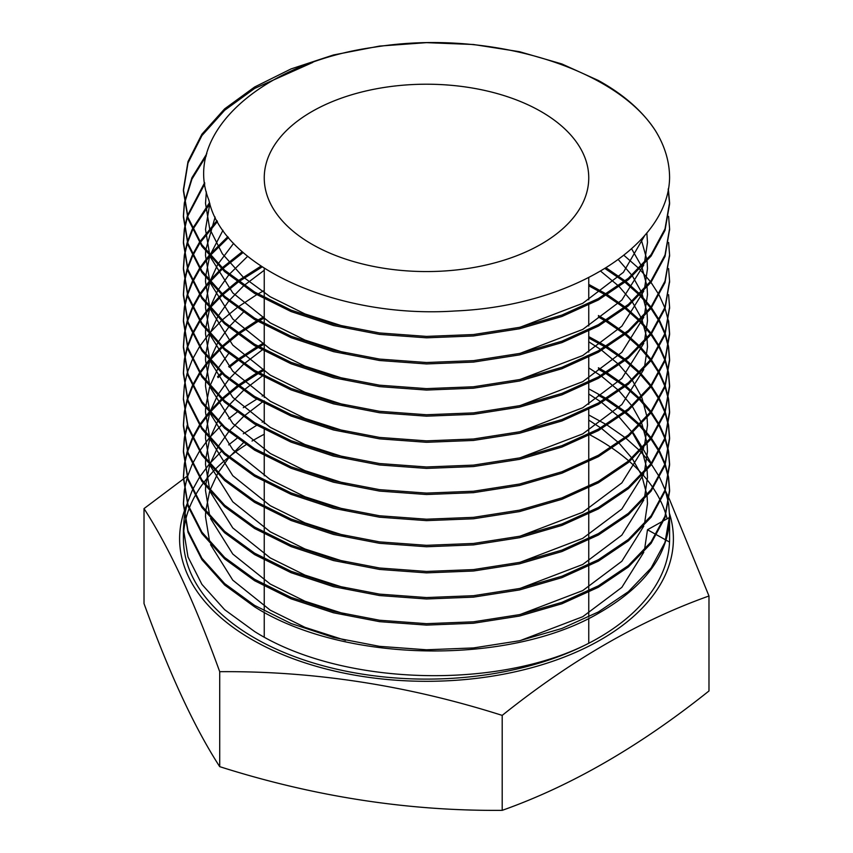 <?xml version="1.0" encoding="UTF-8"?>
<svg xmlns="http://www.w3.org/2000/svg" width="853" height="853" viewBox="0 0 853 853"><rect width="100%" height="100%" fill="white"/><g stroke="black" fill="none" stroke-linecap="round" stroke-linejoin="round"><path stroke-width="1.28" d="M708.982 596.002L708.982 690.962C639.867 746.215 570.945 786.008 502.193 810.35C408.033 811.139 313.872 796.574 219.711 766.655C194.484 727.652 169.246 673.284 144.018 603.561L144.018 508.601C169.246 547.605 194.484 601.962 219.711 671.684C313.872 670.895 408.033 685.46 502.193 715.39C570.945 660.339 639.867 620.547 708.982 596.002L669.221 498.728M183.811 512.557A246.901 142.547 0 0 0 251.912 639.558A246.901 142.547 0 0 0 540.749 665.127A246.901 142.547 0 0 0 669.552 513.698M669.104 498.472L665.351 490.635M651.255 463.36L642.938 448.731M642.426 447.857L633.289 432.908M541.228 111.647A162.251 93.67 0 0 0 364.412 91.346A162.251 93.67 0 0 0 264.249 177.893A162.251 93.67 0 0 0 311.771 244.129A162.251 93.67 0 0 0 488.588 264.43A162.251 93.67 0 0 0 588.751 177.893A162.251 93.67 0 0 0 541.228 111.647M668.315 188.673L669.584 202.577L665.009 228.903L651.084 254.652L628.362 278.302L598.39 298.561L561.935 315.066L519.53 327.349L473.468 334.547L426.5 336.402L379.532 332.958L333.47 324.087L291.065 310.119L254.61 292.025L224.638 270.188L201.916 244.864L187.991 217.43L183.416 189.526L187.991 161.612L201.916 134.188L224.638 108.853L254.61 87.017L291.065 68.922L333.47 54.965L379.532 46.083L426.5 42.65L473.468 44.505L519.53 51.702L561.935 63.975L598.39 80.491C623.639 94.459 642.629 111.146 655.349 130.562A243.084 140.34 0 0 1 669.584 177.893C668.507 245.301 571.297 306.206 454.884 310.993C339.099 318.809 222.782 267.288 208.9 200.146C182.02 133.857 261.338 62.6 374.883 47.118C487.713 28.789 614.96 67.334 655.349 130.562M668.187 189.377L669.584 204.006L665.009 230.331L651.084 256.081L628.362 279.731L598.39 299.979L561.935 316.495L519.53 328.768L473.468 335.965L426.5 337.82L379.532 334.387L333.47 325.505L291.065 311.548L254.61 293.453L224.638 271.617L201.916 246.293L187.991 218.858L183.416 190.944L187.991 163.04L201.916 135.606L224.638 110.282L254.61 88.445L312.838 62.397M668.592 216.353L669.584 228.7L665.009 255.026L651.084 280.776L628.362 304.425L598.39 324.673L561.935 341.189L519.53 353.462L473.468 360.659L426.5 362.514L379.532 359.081L333.47 350.199L291.065 336.242L254.61 318.148L224.638 296.311L201.916 270.977L187.991 243.553L183.416 215.638L184.301 203.291M669.584 229.414L665.009 256.444L651.084 282.194L628.362 305.843L598.39 326.102L561.935 342.607L519.53 354.891L473.468 362.088L426.5 363.943L379.532 360.499L333.47 351.628L291.065 337.66L254.61 319.566L224.638 297.729L201.916 272.406L187.991 244.971L183.416 217.067L184.408 204.006M668.592 242.465L669.584 254.812L665.009 281.138L651.084 306.888L628.362 330.537L598.39 350.786L561.935 367.302L519.53 379.574L473.468 386.782L426.5 388.627L379.532 385.193L333.47 376.312L291.065 362.354L254.61 344.26L224.638 322.423L201.916 297.1L187.991 269.665L183.416 241.751L184.301 229.414M669.584 255.527L665.009 282.567L651.084 308.317L628.362 331.956L598.39 352.214L561.935 368.72L519.53 381.003L473.468 388.2L426.5 390.056L379.532 386.622L333.47 377.74L291.065 363.783L254.61 345.689L224.638 323.852L201.916 298.518L187.991 271.094L183.416 243.18L184.408 230.118M668.592 268.588L669.584 280.925L665.009 307.251L651.084 333.001L628.362 356.65L598.39 376.909L561.935 393.414L519.53 405.697L473.468 412.895L426.5 414.75L379.532 411.306L333.47 402.435L291.065 388.467L254.61 370.373L224.638 348.536L201.916 323.212L187.991 295.778L183.416 267.874L184.301 255.527M669.584 281.639L665.009 308.679L651.084 334.429L628.362 358.079L598.39 378.327L561.935 394.843L519.53 407.116L473.468 414.313L426.5 416.168L379.532 412.735L333.47 403.853L291.065 389.896L254.61 371.801L224.638 349.965L201.916 324.641L187.991 297.207L183.416 269.292L184.408 256.241M668.592 294.701L669.584 307.048L665.009 333.374L651.084 359.124L628.362 382.762L598.39 403.021L561.935 419.537L519.53 431.81L473.468 439.007L426.5 440.862L379.532 437.429L333.47 428.547L291.065 414.59L254.61 396.496L224.638 374.659L201.916 349.325L187.991 321.901L183.416 293.986L184.301 281.639M669.584 307.762L665.009 334.792L651.084 360.542L628.362 384.191L598.39 404.439L561.935 420.955L519.53 433.239L473.468 440.436L426.5 442.291L379.532 438.847L333.47 429.965L291.065 416.008L254.61 397.914L224.638 376.077L201.916 350.754L187.991 323.319L183.416 295.415L184.408 282.354M668.592 320.813L669.584 333.16L665.009 359.486L651.084 385.236L628.362 408.886L598.39 429.134L561.935 445.65L519.53 457.922L473.468 465.12L426.5 466.975L379.532 463.542L333.47 454.66L291.065 440.702L254.61 422.608L224.638 400.771L201.916 375.448L187.991 348.013L183.416 320.099L184.301 307.762M623.895 255.292L639.036 268.588M639.739 269.292L650.434 281.639M650.967 282.354L658.921 294.701M659.305 295.415L664.828 307.762M665.084 308.466L668.347 320.813M668.464 321.528L669.584 334.589L665.009 360.915L651.084 386.665L628.362 410.304L598.39 430.562L561.935 447.068L519.53 459.351L473.468 466.548L426.5 468.404L379.532 464.97L333.47 456.088L291.065 442.131L254.61 424.026L224.638 402.189L201.916 376.866L187.991 349.442L183.416 321.528L184.408 308.466M606.142 267.81L625.11 280.925M626.017 281.639L639.739 293.986M640.432 294.701L650.967 307.048M651.489 307.762L659.305 320.099M659.689 320.813L665.084 333.16M665.329 333.875L668.464 346.222M668.592 346.936L669.584 359.273L665.009 385.599L651.084 411.349L628.362 434.998L598.39 455.257L561.935 471.762L519.53 484.046L473.468 491.243L426.5 493.098L379.532 489.654L333.47 480.783L291.065 466.815L254.61 448.721L224.638 426.884L201.916 401.56L187.991 374.126L183.416 346.222L184.301 333.875M604.98 268.524L624.204 281.639M625.11 282.354L639.036 294.701M639.739 295.415L650.434 307.762M650.967 308.466L658.921 320.813M659.305 321.528L664.828 333.875M665.084 334.589L668.347 346.936M668.464 347.64L669.584 360.702L665.009 387.027L651.084 412.777L628.362 436.427L598.39 456.675L561.935 473.191L519.53 485.464L473.468 492.661L426.5 494.516L379.532 491.083L333.47 482.201L291.065 468.244L254.61 450.149L224.638 428.313L201.916 402.979L187.991 375.555L183.416 347.64L184.408 334.589M588.751 284.369L606.248 293.986M607.411 294.701L625.11 307.048M626.017 307.762L639.739 320.099M640.432 320.813L650.967 333.16M651.489 333.875L659.305 346.222M659.689 346.936L665.084 359.273M665.329 359.987L668.464 372.334M668.592 373.049L669.584 385.396L665.009 411.722L651.084 437.472L628.362 461.11L598.39 481.369L561.935 497.875L519.53 510.158L473.468 517.355L426.5 519.21L379.532 515.777L333.47 506.895L291.065 492.938L254.61 474.844L224.638 453.007L201.916 427.673L187.991 400.249L183.416 372.334L184.301 359.987M588.751 285.798L605.076 294.701M606.248 295.415L624.204 307.762M625.11 308.466L639.036 320.813M639.739 321.528L650.434 333.875M650.967 334.589L658.921 346.936M659.305 347.64L664.828 359.987M665.084 360.702L668.347 373.049M668.464 373.763L669.584 386.814L665.009 413.14L651.084 438.89L628.362 462.539L598.39 482.787L561.935 499.304L519.53 511.587L473.468 518.784L426.5 520.629L379.532 517.195L333.47 508.313L291.065 494.356L254.61 476.262L224.638 454.425L201.916 429.102L187.991 401.667L183.416 373.763L184.408 360.702M598.39 315.535L606.248 320.099M607.411 320.813L625.11 333.16M626.017 333.875L639.739 346.222M640.432 346.936L650.967 359.273M651.489 359.987L659.305 372.334M659.689 373.049L665.084 385.396M665.329 386.11L668.464 398.447M668.592 399.161L669.584 411.509L665.009 437.834L651.084 463.584L628.362 487.234L598.39 507.482L561.935 523.998L519.53 536.27L473.468 543.468L426.5 545.323L379.532 541.89L333.47 533.008L291.065 519.05L254.61 500.956L224.638 479.119L201.916 453.796L187.991 426.361L183.416 398.447L184.301 386.11M598.39 316.964L605.076 320.813M606.248 321.528L624.204 333.875M625.11 334.589L639.036 346.936M639.739 347.64L650.434 359.987M650.967 360.702L658.921 373.049M659.305 373.763L664.828 386.11M665.084 386.814L668.347 399.161M668.464 399.876L669.584 412.937L665.009 439.263L651.084 465.013L628.362 488.652L598.39 508.91L561.935 525.416L519.53 537.699L473.468 544.896L426.5 546.752L379.532 543.308L333.47 534.436L291.065 520.479L254.61 502.374L224.638 480.538L201.916 455.214L187.991 427.779L183.416 399.161M588.751 336.604L606.248 346.222M607.411 346.936L625.11 359.273M626.017 359.987L639.739 372.334M640.432 373.049L650.967 385.396M651.489 386.11L659.305 398.447M659.689 399.161L665.084 411.509M665.329 412.223L668.464 424.57M668.592 425.274L669.584 437.621L665.009 463.947L651.084 489.697L628.362 513.346L598.39 533.594L561.935 550.11L519.53 562.394L473.468 569.591L426.5 571.446L379.532 568.002L333.47 559.12L291.065 545.163L254.61 527.069L224.638 505.232L201.916 479.908L187.991 452.474L183.416 424.57L184.301 412.223M588.751 338.023L605.076 346.936M606.248 347.64L624.204 359.987M625.11 360.702L639.036 373.049M639.739 373.763L650.434 386.11M650.967 386.814L658.921 399.161M659.305 399.876L664.828 412.223M665.084 412.937L668.347 425.274M668.464 425.988L669.584 439.05L665.009 465.375L651.084 491.125L628.362 514.775L598.39 535.023L561.935 551.539L519.53 563.812L473.468 571.009L426.5 572.864L379.532 569.431L333.47 560.549L291.065 546.592L254.61 528.497L224.638 506.661L201.916 481.327L187.991 453.903L183.416 425.988L184.408 412.937M598.39 367.771L606.248 372.334M607.411 373.049L625.11 385.396M626.017 386.11L639.739 398.447M640.432 399.161L650.967 411.509M651.489 412.223L659.305 424.57M659.689 425.274L665.084 437.621M665.329 438.335L668.464 450.683M668.592 451.397L669.584 463.744L665.009 490.07L651.084 515.82L628.362 539.459L598.39 559.717L561.935 576.223L519.53 588.506L473.468 595.703L426.5 597.558L379.532 594.125L333.47 585.243L291.065 571.286L254.61 553.181L224.638 531.344L201.916 506.021L187.991 478.597L183.416 450.683L184.301 438.335M598.39 369.189L605.076 373.049M606.248 373.763L624.204 386.11M625.11 386.814L639.036 399.161M639.739 399.876L650.434 412.223M650.967 412.937L658.921 425.274M659.305 425.988L664.828 438.335M665.084 439.05L668.347 451.397M668.464 452.111L669.584 465.162L665.009 491.488L651.084 517.238L628.362 540.887L598.39 561.135L561.935 577.652L519.53 589.935L473.468 597.132L426.5 598.977L379.532 595.543L333.47 586.661L291.065 572.704L254.61 554.61L224.638 532.773L201.916 507.45L187.991 480.015L183.416 452.111L184.408 439.05M588.751 388.829L606.248 398.447M607.411 399.161L625.11 411.509M626.017 412.223L639.739 424.57M640.432 425.274L650.967 437.621M651.489 438.335L659.305 450.683M659.689 451.397L665.084 463.744M665.329 464.448L668.464 476.795M668.592 477.509L669.584 489.857L665.009 516.182L651.084 541.932L628.362 565.582L598.39 585.83L561.935 602.346L519.53 614.618L473.468 621.816L426.5 623.671L379.532 620.238L333.47 611.356L291.065 597.399L254.61 579.304L224.638 557.467L201.916 532.133L187.991 504.709L183.416 476.795L184.301 464.448M598.39 395.302L605.076 399.161M606.248 399.876L624.204 412.223M625.11 412.937L639.036 425.274M639.739 425.988L650.434 438.335M650.967 439.05L658.921 451.397M659.305 452.111L664.828 464.448M665.084 465.162L668.347 477.509M668.464 478.224L669.584 491.285L665.009 517.611L651.084 543.361L628.362 567L598.39 587.259L561.935 603.764L519.53 616.047L473.468 623.244L426.5 625.1L379.532 621.656L333.47 612.785L291.065 598.827L254.61 580.722L224.638 558.886L201.916 533.562L187.991 506.128L183.416 478.224L184.408 465.162M588.751 414.953L606.248 424.57M607.411 425.274L625.11 437.621M626.017 438.335L639.739 450.683M640.432 451.397L650.967 463.744M651.489 464.448L659.305 476.795M659.689 477.509L665.084 489.857M665.329 490.571L668.464 502.918M668.592 503.622L669.584 515.969L665.009 542.295L651.084 568.045L628.362 591.694L598.39 611.942L561.935 628.458L519.53 640.742L473.468 647.939L426.5 649.783L379.532 646.35L333.47 637.468L291.065 623.511L254.61 605.417L224.638 583.58L201.916 558.257L187.991 530.822L183.416 502.918L184.301 490.571M595.789 639.483C505.69 690.408 343.173 687.433 254.61 631.529L224.638 609.692L201.916 584.369L187.991 556.934L183.416 529.031L183.416 538.765A243.084 140.34 0 0 0 254.61 638.001A243.084 140.34 0 0 0 595.789 639.483A243.084 140.34 0 0 0 669.584 538.765L669.584 517.398C668.517 554.813 644.783 586.8 598.39 613.371C508.996 665.585 344.004 663.389 254.61 606.846L224.638 585.009L201.916 559.675L187.991 532.251L183.416 504.336L184.408 491.285M667.11 518.784A243.084 140.34 0 0 0 665.98 514.668M665.756 513.954A243.084 140.34 0 0 0 660.819 501.415M660.467 500.69A243.084 140.34 0 0 0 653.227 488.14M652.737 487.415A243.084 140.34 0 0 0 642.927 474.865M642.277 474.14A243.084 140.34 0 0 0 629.514 461.569M628.682 460.844A243.084 140.34 0 0 0 612.305 448.273M611.238 447.548A243.084 140.34 0 0 0 598.39 439.53A243.084 140.34 0 0 0 590.073 434.945M184.408 202.577L191.936 177.723L206.821 153.7M184.525 203.291L191.925 179.151L206.287 155.811M184.408 228.7L187.202 216.353M187.415 215.638L204.656 182.627M184.525 229.414L187.415 217.067M187.639 216.353L204.805 183.843M184.408 254.812L187.202 242.465M187.415 241.751L192.181 229.414M192.511 228.7L209.55 202.609M184.525 255.527L187.415 243.18M187.639 242.465L192.511 230.118M192.853 229.414L209.859 203.675M184.408 280.925L187.202 268.588M187.415 267.874L192.181 255.527M192.511 254.812L199.367 242.465M199.826 241.751L216.961 220.628M184.525 281.639L187.415 269.292M187.639 268.588L192.511 256.241M192.853 255.527L199.826 243.18M200.295 242.465L217.462 221.535M184.408 307.048L187.202 294.701M187.415 293.986L192.181 281.639M192.511 280.925L199.367 268.588M199.826 267.874L208.974 255.527M209.571 254.812L227.815 236.676M184.525 307.762L187.415 295.415M187.639 294.701L192.511 282.354M192.853 281.639L199.826 269.292M200.295 268.588L209.571 256.241M210.179 255.527L228.508 237.518M184.408 333.16L187.202 320.813M187.415 320.099L192.181 307.762M192.511 307.048L199.367 294.701M199.826 293.986L208.974 281.639M209.571 280.925L221.332 268.588M222.089 267.874L242.252 251.699M184.525 333.875L187.415 321.528M187.639 320.813L192.511 308.466M192.853 307.762L199.826 295.415M200.295 294.701L209.571 282.354M210.179 281.639L222.089 269.292M222.857 268.588L243.158 252.499M184.408 359.273L187.202 346.936M187.415 346.222L192.181 333.875M192.511 333.16L199.367 320.813M199.826 320.099L208.974 307.762M209.571 307.048L221.332 294.701M222.089 293.986L236.953 281.639M237.912 280.925L261.007 266.125M184.525 359.987L187.415 347.64M187.639 346.936L192.511 334.589M192.853 333.875L199.826 321.528M200.295 320.813L209.571 308.466M210.179 307.762L222.089 295.415M222.857 294.701L237.912 282.354M238.883 281.639L262.17 266.904M184.408 385.396L187.202 373.049M187.415 372.334L192.181 359.987M192.511 359.273L199.367 346.936M199.826 346.222L208.974 333.875M209.571 333.16L221.332 320.813M222.089 320.099L236.953 307.762M237.912 307.048L256.71 294.701M257.937 293.986L264.249 290.457M184.408 411.509L187.202 399.161M187.415 398.447L192.181 386.11M192.511 385.396L199.367 373.049M199.826 372.334L208.974 359.987M209.571 359.273L221.332 346.936M222.089 346.222L236.953 333.875M237.912 333.16L256.71 320.813M257.937 320.099L264.249 316.58M184.525 412.223L187.415 399.876M187.639 399.161L192.511 386.814M192.853 386.11L199.826 373.763M200.295 373.049L209.571 360.702M210.179 359.987L222.089 347.64M222.857 346.936L237.912 334.589M238.883 333.875L257.937 321.528M259.173 320.813L264.249 317.998M184.408 437.621L187.202 425.274M217.526 376.738L221.332 373.049M228.668 366.534L236.953 359.987M237.912 359.273L256.71 346.936M257.937 346.222L264.249 342.693M184.525 438.335L187.415 425.988M218.048 377.644L222.089 373.763M229.372 367.376L237.912 360.702M238.883 359.987L257.937 347.64M259.173 346.936L264.249 344.122M184.408 463.744L187.202 451.397M187.415 450.683L192.181 438.335M192.511 437.621L199.367 425.274M199.826 424.57L208.974 412.223M209.571 411.509L221.332 399.161M222.089 398.447L236.953 386.11M237.912 385.396L256.71 373.049M257.937 372.334L264.249 368.805M184.525 464.448L187.415 452.111M187.639 451.397L192.511 439.05M192.853 438.335L199.826 425.988M200.295 425.274L209.571 412.937M210.179 412.223L222.089 399.876M222.857 399.161L237.912 386.814M238.883 386.11L257.937 373.763M259.173 373.049L264.249 370.234M184.408 489.857L187.202 477.509M187.415 476.795L192.181 464.448M192.511 463.744L199.367 451.397M199.826 450.683L208.974 438.335M209.571 437.621L221.332 425.274M228.668 418.77L236.953 412.223M243.276 407.691L256.71 399.161M262.127 396.091L264.249 394.928M183.416 529.031L184.301 516.683M184.408 515.969L187.202 503.622M187.415 502.918L192.181 490.571M192.511 489.857L199.367 477.509M199.826 476.795L208.974 464.448M209.571 463.744L221.332 451.397M228.668 444.882L236.953 438.335M243.276 433.804L256.71 425.274M262.127 422.203L264.249 421.041M264.249 434.262A243.084 140.34 0 0 0 252.019 441.044M246.037 444.733A243.084 140.34 0 0 0 229.116 456.856M228.241 457.549A243.084 140.34 0 0 0 214.903 469.683M214.22 470.387A243.084 140.34 0 0 0 203.782 482.521M203.259 483.224A243.084 140.34 0 0 0 195.326 495.369M194.932 496.073A243.084 140.34 0 0 0 189.238 508.228M188.971 508.932A243.084 140.34 0 0 0 185.346 521.098M185.197 521.791A243.084 140.34 0 0 0 183.555 533.967M186.871 476.4L144.018 508.601M219.711 671.684L219.711 766.655M502.193 715.39L502.193 810.35M187.17 503.739A246.901 142.547 0 0 0 183.917 512.216M669.573 517.408L663.901 520.575M663.154 520.991L647.491 529.745L656.106 534.554M656.757 534.916L665.788 539.97M666.161 540.173L669.52 542.05M647.491 529.745L644.473 550.068M643.78 552.275L621.848 587.365L582.759 616.698L520.202 640.592M345.465 640.358L304.947 627.328L270.241 610.162L232.773 580.168L210.552 544.651M209.721 542.263L205.509 516.683L205.626 512.514M205.701 511.192L209.635 491.36M209.977 490.336L217.526 473.82M218.048 472.914L228.668 457.901M229.372 457.069L243.276 442.867M588.751 420.113L600.661 427.865M601.76 428.654L618.478 442.6M619.321 443.432L631.881 458.104M632.5 458.978L641.467 475.004M641.882 475.995L646.947 494.964M647.086 496.211L647.491 503.622L644.473 523.955M643.78 526.152L621.848 561.253L582.759 590.575L520.202 614.469M345.465 614.235L304.947 601.216L270.241 584.049L232.773 554.045L210.552 518.539M209.721 516.14L205.509 490.571L205.626 486.391M205.701 485.08L209.635 465.237M209.977 464.213L217.526 447.697M218.048 446.801L228.668 431.789M229.372 430.946L243.276 416.754M244.193 415.955L262.127 402.243M263.3 401.464L264.249 400.835M588.751 394.001L600.661 401.742M601.76 402.531L618.478 416.488M619.321 417.309L631.881 431.991M632.5 432.866L641.467 448.891M641.882 449.872L646.947 468.841M647.086 470.088L647.491 477.509L644.473 497.832M643.78 500.039L621.848 535.13L582.759 564.462L520.202 588.357M345.465 588.122L304.947 575.093L270.241 557.937L232.773 527.932L210.552 492.426M209.721 490.027L205.509 464.448L205.626 460.279M205.701 458.957L209.635 439.124M209.977 438.101L217.526 421.585M218.048 420.689L228.668 405.676M229.372 404.834L243.276 390.642M244.193 389.832L262.127 376.13M263.3 375.341L264.249 374.723M588.751 367.888L600.661 375.629M601.76 376.418L618.478 390.375M619.321 391.196L631.881 405.879M632.5 406.753L641.467 422.768M641.882 423.76L646.947 442.728M647.086 443.976L647.491 451.397L644.473 471.72M643.78 473.927L621.848 509.017L582.759 538.35L520.202 562.244M345.465 562.01L304.947 548.98L270.241 531.814L232.773 501.82L210.552 466.314M209.721 463.915L205.509 438.335L205.626 434.166M205.701 432.844L209.635 413.012M209.977 411.988L217.526 395.472M218.048 394.566L228.668 379.553M229.372 378.721L243.276 364.519M244.193 363.719L262.127 350.007M263.3 349.229L264.249 348.61M588.751 341.765L600.661 349.517M601.76 350.306L618.478 364.252M619.321 365.084L631.881 379.756M632.5 380.63L641.467 396.656M641.882 397.647L646.947 416.616M647.086 417.863L647.491 425.274L644.473 445.607M643.78 447.804L621.848 482.905L582.759 512.226L520.202 536.121M345.465 535.887L304.947 522.868L270.241 505.701L232.773 475.697L210.552 440.191M209.721 437.792L205.509 412.223L205.626 408.043M205.701 406.732L209.635 386.889M209.977 385.876L217.526 369.349M218.048 368.453L228.668 353.441M345.465 509.774L304.947 496.745L270.241 479.589L232.773 449.584L210.552 414.078M209.721 411.679L205.509 386.11L205.626 381.931M205.701 380.609L209.635 360.776M209.977 359.753L217.526 343.237M218.048 342.341L228.668 327.328M229.372 326.486L243.276 312.294M345.465 483.662L304.947 470.632L270.241 453.476L232.773 423.472L210.552 387.966M209.721 385.567L205.509 359.987L205.626 355.818M205.701 354.496L209.635 334.664M209.977 333.64L217.526 317.124M218.048 316.218L228.668 301.205M229.372 300.373L243.276 286.171M244.193 285.371L264.249 270.262M600.629 271.147L618.478 285.904M619.321 286.736L631.881 301.408M632.5 302.293L641.467 318.308M641.882 319.299L646.947 338.268M647.086 339.515L647.491 346.936L644.473 367.259M643.78 369.456L621.848 404.557L582.759 433.889L520.202 457.773M345.465 457.539L304.947 444.52L270.241 427.353L232.773 397.349L210.552 361.843M209.721 359.444L205.509 333.875L205.626 329.695M205.701 328.384L209.635 308.541M209.977 307.528L217.526 291.001M218.048 290.105L228.668 275.092M229.372 274.25L247.647 256.305M618.276 259.589L631.881 275.295M632.5 276.169L641.467 292.195M641.882 293.176L646.947 312.145M647.086 313.403L647.491 320.813L644.473 341.136M643.78 343.343L621.848 378.433L582.759 407.766L520.202 431.661M345.465 431.426L304.947 418.396L270.241 401.241L232.773 371.236L210.552 335.73M209.721 333.331L205.509 307.762L205.626 303.583M205.701 302.261L209.635 282.428M209.977 281.405L217.526 264.888M218.048 263.993L233.647 243.329M631.604 248.788L641.467 266.083M641.882 267.064L646.947 286.032M647.086 287.28L647.491 294.701L644.473 315.024M643.78 317.231L621.848 352.321L582.759 381.654L520.202 405.548M345.465 405.314L304.947 392.284L270.241 375.128L232.773 345.124L210.552 309.618M209.721 307.219L205.509 281.639L205.626 277.47M205.701 276.148L209.635 256.316M209.977 255.292L222.974 230.278M641.2 239.352L646.947 259.92M647.086 261.167L647.491 268.588L644.473 288.911M643.78 291.108L621.848 326.209L582.759 355.541L520.202 379.425M345.465 379.19L304.947 366.172L270.241 349.005L232.773 319.011L210.552 283.495M209.721 281.095L205.509 255.527L205.626 251.347M205.701 250.036L215.127 217.088M646.83 232.901L647.491 242.465L644.473 262.788M643.78 264.995L621.848 300.085L582.759 329.418L520.202 353.313M345.465 353.078L304.947 340.048L270.241 322.892L232.773 292.888L210.552 257.382M209.721 254.983L205.509 229.414L209.817 203.536M644.9 235.215L623.394 272.32L582.759 303.305L520.202 327.2M345.465 326.966L304.947 313.936L270.241 296.78L242.988 276.852L222.334 253.757L209.678 228.743L205.509 203.291L206.351 191.85M264.249 268.247L264.249 297.516M264.249 298.934L264.249 323.628M264.249 325.057L264.249 349.741M264.249 351.169L264.249 375.864M264.249 377.282L264.249 397.487M264.249 403.405L264.249 423.6M264.249 429.517L264.249 454.212M264.249 455.63L264.249 475.835M264.249 481.753L264.249 506.437M264.249 507.866L264.249 532.56M264.249 533.978L264.249 558.672M264.249 560.101L264.249 584.785M264.249 586.214L264.249 610.908M264.249 612.326L264.249 637.02M669.584 202.577L669.584 204.006M669.584 228.7L669.584 230.118M669.584 254.812L669.584 256.241M669.584 280.925L669.584 282.354M669.584 307.048L669.584 308.466M669.584 333.16L669.584 334.589M669.584 359.273L669.584 360.702M669.584 385.396L669.584 386.814M669.584 411.509L669.584 412.937M669.584 437.621L669.584 439.05M669.584 463.744L669.584 465.162M669.584 489.857L669.584 491.285M669.584 515.969L669.584 517.398M183.416 189.526L183.416 190.944M183.416 215.638L183.416 217.067M183.416 241.751L183.416 243.18M183.416 267.874L183.416 269.292M183.416 293.986L183.416 295.415M183.416 320.099L183.416 321.528M183.416 346.222L183.416 347.64M183.416 372.334L183.416 373.763M183.416 398.447L183.416 399.876M183.416 424.57L183.416 425.988M183.416 450.683L183.416 452.111M183.416 476.795L183.416 478.224M183.416 502.918L183.416 504.336M588.751 277.641L588.751 299.861M588.751 305.033L588.751 325.985M588.751 331.145L588.751 352.097M588.751 357.258L588.751 381.952M588.751 383.381L588.751 404.333M588.751 409.493L588.751 434.188M588.751 435.606L588.751 460.3M588.751 461.729L588.751 486.413M588.751 487.841L588.751 512.536M588.751 513.954L588.751 538.648M588.751 540.077L588.751 564.761M588.751 566.189L588.751 590.884M588.751 592.302L588.751 616.996M588.751 618.425L588.751 643.109"/></g></svg>
